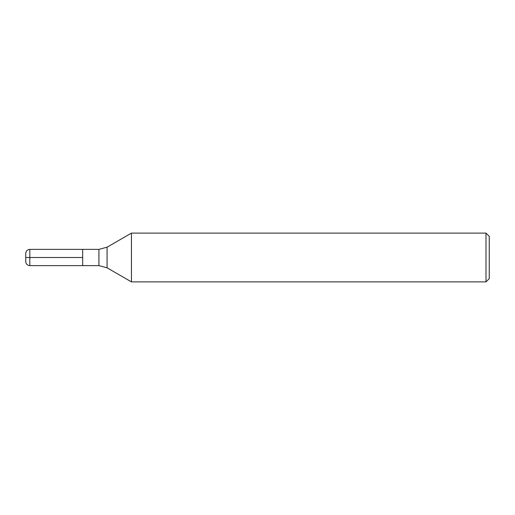 <?xml version="1.0" encoding="UTF-8"?>
<svg xmlns="http://www.w3.org/2000/svg" width="515" height="515" viewBox="0 0 515 515"><rect width="100%" height="100%" fill="white"/><g stroke="black" fill="none" stroke-linecap="round" stroke-linejoin="round"><path stroke-width="0.77" d="M29.819 249.369C27.346 249.614 25.995 250.966 25.75 253.432L25.75 257.5L29.819 257.5L29.819 249.369L82.67 249.369L82.67 265.631L98.932 265.631L98.932 249.369L82.67 249.369L82.67 265.631L29.819 265.631C27.346 265.386 25.995 264.034 25.75 261.569L25.75 257.5L25.75 261.569M131.46 257.5L131.46 281.892L485.999 281.892L485.999 233.108L131.46 233.108L131.46 257.5M485.999 233.108L489.25 236.359L489.25 278.641L485.999 281.892M29.819 265.631L29.819 257.5L82.67 257.5M131.46 233.108L107.069 247.187L107.069 267.813L131.46 281.892M107.069 267.813L98.932 265.631M107.069 247.187L98.932 249.369"/></g></svg>
